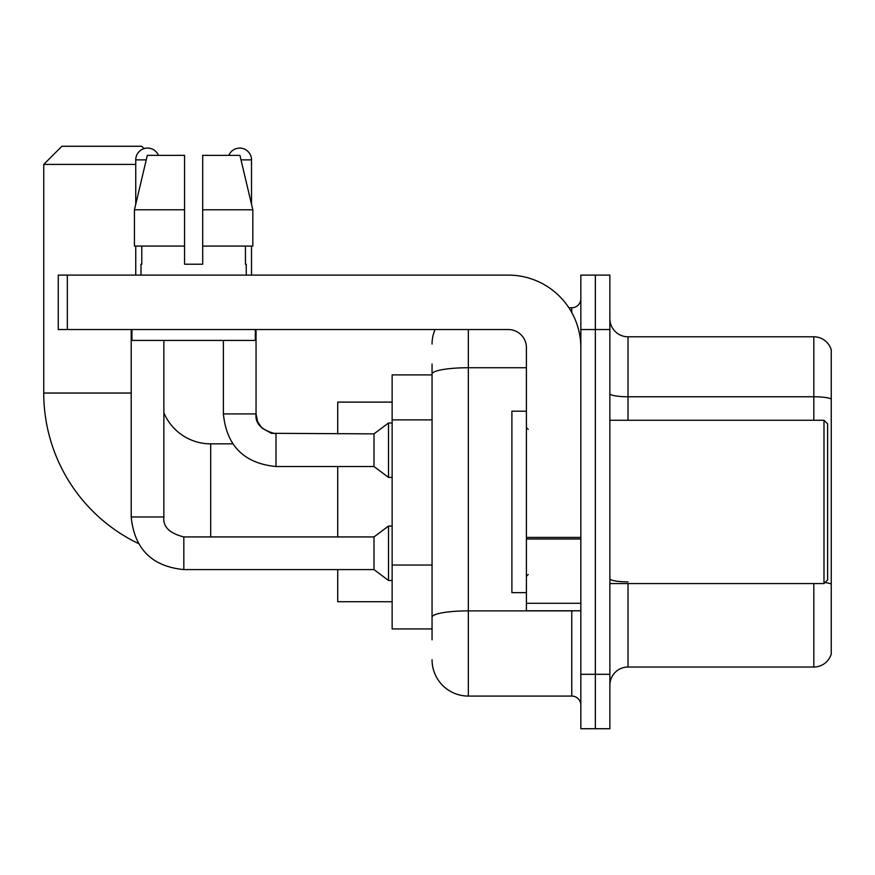 <?xml version="1.0" encoding="UTF-8"?>
<svg xmlns="http://www.w3.org/2000/svg" width="875" height="875" viewBox="0 0 875 875"><rect width="100%" height="100%" fill="white"/><g stroke="black" fill="none" stroke-linecap="round" stroke-linejoin="round"><path stroke-width="1.31" d="M432.053 639.822L432.053 374.041L432.053 374.894L392.142 374.894L392.142 628.928L432.053 628.928M580.847 674.297L580.847 728.733L595.361 728.733L595.361 674.297L595.361 728.733L609.875 728.733L609.875 674.297L595.361 674.297L595.361 329.536L595.361 674.297L580.847 674.297L580.847 329.536L595.361 329.536L595.361 275.1L595.361 329.536L609.875 329.536L609.875 674.297M609.875 329.536L609.875 275.1L580.847 275.1L580.847 329.536M468.344 329.536L468.344 696.073L571.769 696.073L571.769 610.783M568.881 307.759L571.769 307.759A9.067 9.067 0 0 0 580.847 298.692M432.053 623.492L432.053 617.181A36.291 6.3 180 0 1 468.344 610.881L571.769 610.881A9.067 1.575 0 0 0 574.93 610.783M526.411 367.741L468.344 367.741A36.291 6.3 180 0 0 432.053 374.041L432.053 364.011M580.847 705.141A9.067 9.067 0 0 0 571.769 696.073M432.053 344.05A36.291 36.291 0 0 1 435.083 329.536M468.344 696.073A36.291 36.291 0 0 1 432.053 659.783M609.875 685.18A18.145 18.145 0 0 1 628.02 667.034L813.827 667.034L813.827 583.57M831.25 349.858A18.145 18.145 0 0 0 813.827 336.798A18.145 18.145 0 0 1 831.25 349.858L831.25 653.975A18.145 18.145 0 0 1 813.827 667.034M831.25 399.044A18.145 3.15 180 0 0 813.827 396.769L813.827 336.798L628.02 336.798A18.145 18.145 0 0 1 609.875 318.653A18.145 18.145 0 0 0 628.02 336.798L628.02 420.262M831.25 399.295L831.25 584.117A18.145 3.15 180 0 0 825.038 582.52M202.705 264.217L184.559 264.217L202.705 264.217L184.559 264.217L202.705 264.217L202.705 155.345L239.925 155.345L252.82 209.781L252.82 246.072L202.705 246.072M228.834 155.345A11.791 11.791 0 0 1 251.508 159.884L251.508 204.258L252.82 209.781L202.705 209.781M138.392 543.517A166.939 166.939 0 0 1 43.75 393.039L43.75 164.412L61.895 146.267L141.739 146.267L144.069 148.608M210.689 536.933L210.689 443.855A50.805 50.805 0 0 1 163.866 412.781M135.745 164.412L43.75 164.412M337.706 466.528L337.706 536.933M337.706 569.592L337.706 601.716L392.142 601.716M392.142 402.117L337.706 402.117L337.706 433.869M135.745 204.258L135.745 159.884A11.791 11.791 0 0 1 158.43 155.345M131.206 329.536L131.206 516.972L163.866 516.972C162.772 526.652 169.422 533.312 183.827 536.933L373.997 536.933L373.997 569.592L183.827 569.592L183.827 536.966M373.997 536.933L388.511 526.05L388.511 580.486L392.142 580.486M183.827 536.933C169.422 533.312 162.772 526.652 163.866 516.972C162.772 526.652 169.422 533.312 183.827 536.933C169.422 533.312 162.772 526.652 163.866 516.972L163.866 340.419M135.745 246.072L135.745 275.1M276.008 466.528C244.081 463.378 226.537 445.834 223.388 413.908C226.537 445.834 244.081 463.378 276.008 466.528C244.081 463.378 226.537 445.834 223.388 413.908L256.047 413.908L257.633 421.695L261.898 428.028L271.338 433.311L373.997 433.869L373.997 466.528L276.008 466.528L276.008 433.869C261.603 430.248 254.953 423.587 256.047 413.908L256.014 413.908M373.997 433.869L388.511 422.986L388.511 477.422L392.142 477.422M251.508 246.072L251.508 275.1M580.847 610.783L526.411 610.783L526.411 537.414L580.847 537.414M580.847 347.681A72.581 72.581 0 0 0 508.266 275.1L67.342 275.1L67.342 329.536L508.266 329.536A18.145 18.145 0 0 1 526.411 347.681L526.411 537.414M67.342 329.536L58.264 329.536L58.264 275.1L67.342 275.1M184.559 209.781L184.559 246.072L184.559 209.781L134.444 209.781L147.328 155.345L184.559 155.345L184.559 264.217M141.006 264.217L141.794 264.217L141.006 264.217L141.006 275.1M246.247 264.217L245.459 264.217L246.247 264.217L246.247 275.1M245.459 246.072L245.459 264.217M141.794 264.217L141.794 246.072M131.939 329.536L131.939 340.419L255.325 340.419L255.325 329.536M184.559 246.072L134.444 246.072L134.444 209.781L147.328 155.345M252.82 209.781L239.925 155.345M823.988 420.262L827.619 423.894L827.619 579.939L823.988 583.57L823.988 420.262L609.875 420.262M526.411 411.184L511.897 411.184L511.897 592.638L526.411 592.638M432.053 419.88L392.142 419.88M432.053 565.042L392.142 565.042M571.769 312.539L571.769 307.759M628.02 583.57L628.02 667.034M813.827 420.262L813.827 396.769L628.02 396.769A18.145 3.15 0 0 1 609.875 393.619M628.02 581.853A18.145 3.15 -0 0 1 609.875 578.703M43.75 393.039L131.206 393.039M135.745 159.884L146.256 159.884M241.008 159.884L251.508 159.884M580.847 538.989L526.411 538.989M526.411 603.291L580.847 603.291M232.739 443.855L210.689 443.855M131.206 516.972C134.367 548.898 151.911 566.442 183.827 569.592C151.911 566.442 134.367 548.898 131.206 516.972C134.367 548.898 151.911 566.442 183.827 569.592C151.911 566.442 134.367 548.898 131.206 516.972M373.997 569.592L388.511 580.486M388.511 526.05L392.142 526.05M256.047 413.908L256.047 329.536M373.997 466.528L388.511 477.422M223.388 413.908L223.388 340.419M388.511 422.986L392.142 422.986M609.875 583.57L823.988 583.57M528.227 429.33L526.411 427.525M528.227 574.492L526.411 576.308"/></g></svg>
